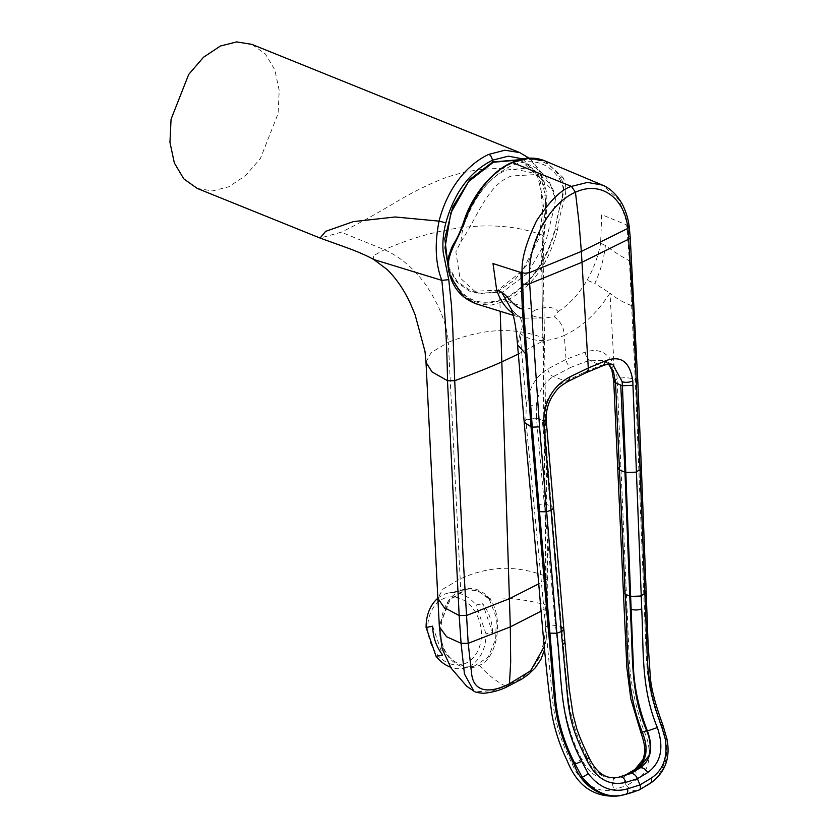 <?xml version="1.0" encoding="UTF-8"?>
<svg xmlns="http://www.w3.org/2000/svg" width="838" height="838" viewBox="0 0 838 838"><rect width="100%" height="100%" fill="white"/><g stroke="black" fill="none" stroke-linecap="round" stroke-linejoin="round"><path stroke-width="0.63" stroke-dasharray="4.19 3.14" d="M555.405 199.14L554.19 207.594L545.81 241.648L527.584 273.324L502.182 292.315L476.885 293.174L459.926 277.776L455.872 251.829L460.984 241.616C462.461 213.742 485.328 177.824 506.54 170.083L531.145 167.569L550.095 183.679L555.405 199.14L553.928 191.808A77.054 77.054 0 0 0 550.095 183.679C549.676 183.292 545.349 173.194 533.953 166.919L521.802 161.305L537.703 176.849L544.051 203.194L538.834 238.673L522.263 270.863L497.762 290.294L471.553 291.289L457.391 281.767L448.058 265.562M518.46 160.048L521.802 161.294M460.984 241.616C476.466 219.189 487.444 184.109 511.589 175.99L537.179 174.493L553.928 191.808M452.688 664.534A34.368 26.491 -101.3 0 1 427.851 625.096A34.368 26.491 -101.3 0 1 456.532 597.337A34.368 26.491 -101.3 0 1 481.368 636.786A34.368 26.491 -101.3 0 1 452.688 664.534M492.545 632.512A38.37 29.571 78.7 0 0 482.604 603.706L492.545 632.512L485.998 633.821A38.37 29.571 -101.3 0 1 463.54 668.274A38.37 29.571 -101.3 0 1 453.903 668.158A38.37 29.571 -101.3 0 1 450.509 667.163M437.855 598.238A38.37 29.571 -101.3 0 1 448.56 593.021A38.37 29.571 -101.3 0 1 458.197 593.147A38.37 29.571 -101.3 0 1 476.057 605.015L482.604 603.706M489.277 599.243L496.389 617.543L495.667 639.069L488.219 657.181L474.057 666.189L463.98 666.147C445.533 659.653 438.117 644.474 441.752 620.623L448.686 600.238L464.074 589.931L473.742 590.046C479.451 591.335 484.636 594.404 489.277 599.243L478.215 590.895L465.792 589.596L449.964 599.987L441.752 620.623M485.998 633.821L476.057 605.015M432.659 626.175L442.6 654.981M425.997 362.11L431.161 352.578L448.33 342.271L460.753 590.392C450.153 595.64 443.658 605.476 441.27 619.921C433.298 647.764 456.72 676.559 479.357 665.33C498.181 657.914 503.837 616.024 489.402 598.269C509.609 596.792 532.109 601.014 546.051 605.067L542.835 337.882L544.522 339.432L543.307 340.846L546.554 607.812L547.706 606.565L546.051 605.067L547.706 606.848L547.507 618.507L546.931 633.151L544.616 649.46M460.753 590.392C471.155 586.191 480.708 588.821 489.402 598.269M519.508 159.744L531.952 167.82L540.531 181.856L543.234 221.588L527.992 263.478L514.93 279.693L499.532 290.231L500.213 311.317M448.225 267.573L456.72 281.924L469.081 291.027L483.903 293.929L499.532 290.231M479.357 665.33C487.486 674.506 496.264 681.462 505.681 686.196L489.141 692.104L473.816 691.057M544.323 646.381L546.554 608.095L547.706 606.848L547.759 577.99L546.125 576.45C534.256 571.568 521.32 568.855 507.315 568.311C501.313 568.07 493.896 568.813 485.055 570.552C471.365 573.946 472.81 573.737 460.219 578.869L442.778 589.219L437.865 598.311M507.922 686.343L505.681 686.196C513.547 681.367 527.909 679.325 540.122 655.965C549.718 623.514 544.375 610.672 546.051 605.35M546.554 607.812L541.097 611.153M441.27 619.921L439.363 626.845M546.596 579.477L538.677 583.866M518.293 354.034L543.307 340.846L544.511 339.338L542.835 337.787C514.637 326.862 483.138 328.349 448.33 342.271C447.042 324.683 439.625 305.671 426.081 285.224C414.234 268.684 400.355 256.857 384.453 249.734L341.213 232.21L320.085 238.065M542.835 337.882L541.589 261.236L542.364 235.143C483.023 213.009 415.229 235.887 384.453 249.734L373.36 255.758L373.8 259.518M543.307 340.752C541.893 306.698 541.725 272.224 542.815 237.343L543.935 236.463L542.364 235.143C542.762 230.356 545.884 208.369 545.454 203.257C545.517 192.531 543.956 183.239 540.761 175.383C510.855 165.683 479.315 166.385 446.162 177.488C430.229 183.512 413.783 191.535 396.845 201.56C375.183 214.518 356.632 224.741 341.213 232.21M522.922 158.937L541.432 179.814C546.669 196.375 547.13 215.555 542.815 237.343M519.728 152.579L531.522 160.645L542.238 176.755L538.258 168.763L532.895 161.692L529.145 158.183M197.265 188.445L212.464 190.917L228.764 186.78L245.66 175.561L260.44 158.413L278.101 113.612L279.211 90.452L274.833 69.889L265.416 53.999L251.892 44.372M475.953 303.765L491.026 305.147L505.89 300.978A1.603 1.006 65.8 0 1 504.654 299.051C529.784 286.135 546.711 262.755 555.426 228.9C557.773 204.818 568.834 191.797 560.737 178.044A1.603 1.079 150 0 1 562.864 177.363C570.982 192.51 560.13 205.09 557.689 229.382C548.806 263.939 531.533 287.801 505.89 300.978L534.759 310.311C528.118 314.26 531.093 316.848 543.673 318.073L554.107 316.68C560.496 321.101 563.89 327.333 564.299 335.399C581.645 327.375 596.876 313.286 609.991 293.122L594.77 283.391C600.406 271.439 603.947 258.795 605.403 245.461C613.73 251.589 621.733 256.711 629.401 260.838L626.667 224.919L601.694 214.664L600.616 243.292L605.403 245.461M534.759 310.311C546.177 306.132 553.97 306.551 558.129 311.568L554.107 316.68M463.833 221.41L464.221 221.462C474.392 193.306 490.083 174 511.285 163.557C532.559 154.894 549.037 159.723 560.737 178.044L559.271 178.704C547.685 161.86 531.711 157.554 511.358 165.788C491.068 175.833 475.848 194.175 465.687 220.803L453.557 245.167C448.267 255.098 447.513 265.29 451.294 275.744C462.073 300.381 479.849 307.85 504.623 298.16C529.291 285.611 546.062 262.598 554.945 229.12L557.689 229.382M559.271 178.704C562.497 183.323 563.723 187.88 562.958 192.363L554.945 229.12M627.788 225.223L629.108 226.333L627.809 225.391L619.251 200.052L602.438 185.114M558.129 311.568C569.4 304.393 579.048 293.939 587.061 280.206L594.77 283.391M465.687 220.803L464.221 221.462C457.119 242.046 442.401 256.711 450.802 275.964C461.455 301.104 479.409 308.803 504.654 299.051M543.673 318.073L522.65 318.157L513.066 313.496L517.779 315.549L519.602 317.204L511.693 309.945M608.88 364.017L604.125 360.539L589.648 360.235L570.982 367.285A7.029 4.41 65.8 0 1 566.048 359.366L564.299 335.399C547.151 342.889 532.423 342.271 520.115 333.555C523.132 327.407 522.964 321.949 519.602 317.204M629.401 260.838L635.288 379.855L646.287 657.537L647.69 674.297L650.372 691.486L654.949 708.477L660.794 725.519C670.997 748.376 665.508 774.343 649.167 783.551L650.11 783.331C663.35 775.14 668.619 760.548 665.948 739.566L661.79 725.31C642.819 679.388 647.732 634.523 644.778 590.727L636.419 380.305L628.804 235.907L627.809 225.391L626.667 224.919M570.982 367.285L553.3 376.587C543.59 382.578 537.912 392.404 536.257 406.063A7.029 1.215 7 0 0 526.274 405.037C528.956 387.994 536.111 375.958 547.759 368.95L566.048 359.366L585.333 352.054C598.583 347.906 608.168 352.41 614.076 365.546L609.991 293.122C616.632 298.695 623.912 302.864 631.842 305.65M649.167 783.551L637.833 790.36C634.125 791.386 630.365 789.836 626.552 785.709L614.233 789.49C599.421 794.382 578.859 782.566 572.27 763.868C560.297 740.897 553.593 717.757 552.148 694.472L525.835 419.964L526.274 405.037L520.115 333.555L517.528 344.764M626.415 774.605C623.084 776.826 623.126 780.524 626.552 785.709L637.299 779.12C650.068 771.913 652.875 749.654 644.192 731.511C635.508 707.083 630.532 683.169 629.265 659.789L617.093 378.64L613.73 381.101M611.855 369.851L611.845 369.851A7.029 3.761 -20.1 0 1 614.076 365.546C615.48 368.406 617.25 375.613 617.093 378.64C624.268 377.142 630.333 377.54 635.288 379.855M608.545 364.048L604.125 360.539L612.871 364.582M631.978 792.559L638.818 790.108L650.581 783.142M662.848 724.985L660.794 725.519M613.741 381.238L617.103 378.902M612.756 364.53L600.731 365.494L589.648 360.235C587.029 358.591 585.594 355.857 585.333 352.054M603.329 365.536L600.731 365.494L583.615 372.617L565.912 381.164C553.918 386.129 543.003 401.779 543.872 416.884L544.134 420.959L546.418 422.876M525.835 419.964L536.498 418.56L555.437 625.525C561.533 669.499 557.909 713.808 581.75 759.375C589.879 775.202 601.045 781.445 615.239 778.093L619.219 777.077M536.257 406.063L536.477 418.298L525.814 419.702L524.179 422.216M563.817 628.992A7.029 2.964 -5 0 0 561.523 627.075L551.331 506.016L550.367 505.712L542.301 420.383L536.477 418.298M547.759 368.95C548.502 372.543 550.356 375.089 553.3 376.587L565.912 381.164L568.478 381.217M553.625 507.943L551.331 506.016L544.134 420.959L542.301 420.383M572.27 763.868L581.75 759.375L586.652 758.149C590.182 766.676 595.692 772.699 603.182 776.218L604.774 776.857L618.674 777.235L615.239 778.093C611.991 780.325 611.667 784.117 614.233 789.49M561.523 627.075L560.601 627.17L564.33 664.984C567.221 696.022 568.845 726.881 586.453 757.72L587.354 757.981C595.095 773.903 606.01 780.199 620.12 776.868L620.717 776.732M545.245 626.656L555.437 625.525L560.601 627.17L550.367 505.712L544.365 503.795L533.911 505.084M563.817 629.202L561.565 627.484L568.311 698.379C570.804 718.627 577.152 738.498 587.354 757.981A7.029 0.66 -24.8 0 1 589.072 757.657M546.596 579.33L547.759 577.99L544.522 339.432M541.432 179.814L542.238 176.755C545.444 186.424 546.973 193.295 546.805 197.37L546.606 212.904L543.935 236.463L543.16 260.765L544.511 339.432M587.061 280.206C593.692 268.642 598.206 256.334 600.616 243.292M544.648 160.781L562.864 177.363M511.285 163.557L512.364 162.562M450.425 276.959A1.603 0.985 160.3 0 1 450.802 275.964L451.294 275.744M641.374 468.212L638.849 466.368M636.419 380.305L637.833 381.688M630.218 237.332A5.667 2.399 -4.5 0 0 628.804 235.907M646.182 592.12L643.657 590.277M635.235 769.116L637.299 779.12M620.832 465.98L617.774 468.316M626.049 590.298L623.336 592.529M644.192 731.511L642.275 732.14M586.223 372.648L583.615 372.617M665.948 739.566A5.353 0.649 168.7 0 0 666.943 738.959M546.167 418.78A7.029 2.671 -1.5 0 0 543.872 416.884M564.959 641.929A7.029 2.964 -5 0 0 562.665 640.002M474.057 666.189L463.54 668.274M465.792 589.596L448.56 593.021M476.885 293.174L471.553 291.289M513.285 315.318L523.017 318.262L517.811 315.57M514.396 312.815L517.779 315.549M514.385 312.794L511.128 308.667M621.387 776.564L619.198 777.077M627.505 793.816L635.015 791.533"/><path stroke-width="1.26" d="M448.058 265.562L445.009 247.744L450.813 212.999L468.547 181.626L493.341 162.237L518.46 160.048M450.509 667.163A38.37 29.571 -101.3 0 1 436.053 656.29L426.102 627.484A38.37 29.571 -101.3 0 1 437.855 598.238M436.053 656.29L442.6 654.981A38.37 29.571 78.7 0 1 432.659 626.175L426.102 627.484M461.099 643.563L464.451 673.962L473.816 691.057L466.745 686.291L451.137 668.169L442.16 648.811L439.363 626.845L446.591 636.733L461.078 643.291L468.191 643.343L510.311 626.897L510.688 661.863L509.462 683.714C494.87 691.455 473.795 695.666 471.574 673.312L468.191 643.343L461.099 643.563L459.172 615.574L447.492 380.766L454.699 380.609L452.803 329.659L451.525 306.006L448.77 279.651L443.25 252.825C442.328 243.303 443.197 233.299 445.847 222.814C454.353 192.457 469.919 171.581 492.514 160.194L492.671 161.975L519.508 159.744M492.671 161.975L469.971 179.322L452.75 206.923L444.821 238.652L448.225 267.573M473.816 691.057C474.8 692.146 478.11 692.89 483.746 693.288C492.974 692.335 501.03 690.02 507.933 686.343L509.462 683.714L530.632 670.84L544.323 646.381M447.492 380.766L454.709 380.703L463.089 556.83L468.17 643.071M541.097 611.153L510.311 626.897L501.815 361.911C490.44 367.023 474.727 373.287 454.709 380.703L454.699 380.609M448.77 279.651L441.836 280.363L373.905 259.571C367.254 255.894 358.884 252.175 348.786 248.415L320.085 238.065L325.668 231.34L353.343 221.62L395.211 216.979L439.049 221.127C434.513 244.088 435.446 263.834 441.836 280.363C445.135 312.637 447.021 346.073 447.492 380.682L432.073 371.946L426.008 362.393L437.865 598.363L444.14 607.456L459.172 615.574L466.253 615.312M466.274 615.605L509.378 598.73L538.677 583.866M426.008 362.393L425.023 351.541L415.061 314.596L410.463 303.702C404.188 290.032 396.384 278.614 387.051 269.438L373.8 259.518M500.213 311.317L501.815 361.911L518.293 354.034M445.847 222.814L439.049 221.127C447.178 189.294 466.148 165.013 488.68 154.422C490.282 154.821 491.56 156.748 492.514 160.194L508.373 156.161L522.922 158.937M488.68 154.422L504.832 150.222L519.728 152.579L529.145 158.183M519.728 152.579L251.892 44.372L236.704 41.9L220.404 46.027L203.508 57.246L188.728 74.404L171.067 119.206L169.957 142.366L174.335 162.918L183.752 178.819L197.265 188.445L320.085 238.065M464.357 221.682L463.833 221.41C472.223 194.563 493.194 170.282 511.756 162.551L529.145 158.267L544.648 160.781L602.438 185.104L587.522 182.412L571.464 186.392L512.364 162.562C492.294 171.319 476.298 191.022 464.357 221.682C456.993 243.848 442.359 258.031 450.938 277.409L463.728 296.893L475.953 303.765L513.285 315.318M624.949 794.445L625.986 794.183C610.106 799.043 595.504 793.397 582.18 777.245L575.245 764.246C563.932 742.468 557.322 720.271 555.426 697.677L532.277 427.16L523.802 312.165L522.158 272.738C521.215 259.853 526.055 242.475 536.687 220.583C550.063 200.554 561.649 189.158 571.464 186.392L575.455 192.269L578.964 222.018L581.352 251.442L627.945 228.365C624.373 197.119 600.354 180.526 575.455 192.269C550.482 202.796 529.501 240.077 529.48 272.654L524.829 273.251L520.88 272.518L522.357 308.981L531.041 427.034L554.358 698.882C556.369 721.068 562.968 742.939 574.156 764.497C582.211 788.296 606.471 800.908 624.949 794.445L631.978 792.559M636.566 383.228L637.833 381.688L641.374 468.212L640.085 469.762L633.214 310.877L627.945 228.365L629.108 226.333M522.158 272.738L524.829 273.251M513.066 313.496C505.639 308.258 500.181 300.444 496.672 290.053L501.606 292.158C508.76 296.778 514.144 307.399 522.357 308.981M511.693 309.945L501.606 292.158M538.132 511.672L546.648 511.798L539.546 426.867L529.647 283.684L529.48 272.654L581.352 251.442L581.991 262.263L628.971 239.008A5.667 2.399 -4.5 0 0 630.218 237.332L629.202 226.637C628.814 223.62 627.788 215.198 622.435 204.441C614.987 191.211 606.461 186.685 602.438 185.114M511.128 308.667L513.296 315.392C515.401 324.348 516.397 331.136 517.528 344.764L525.363 353.542M619.219 777.077L629.38 773.862L639.059 768.058L636.21 768.656L625.839 774.825L636.21 768.656C646.863 760.831 648.895 748.659 642.275 732.14C623.42 684.342 628.825 639.226 625.117 594.173L615.521 383.008L613.741 381.374L615.501 382.746L613.468 371.328L608.88 364.017M529.647 283.684L581.991 262.263L588.276 368.008L588.035 370.375L586.223 372.648L603.329 365.536L605.958 360.644L588.276 368.008L570.008 376.828L568.478 381.217L586.223 372.648M636.419 471.71L641.227 595.609L644.893 593.66L640.085 469.762L636.419 471.71L632.774 380.808C629.925 361.859 620.989 355.144 605.958 360.644M635.235 769.116L643.05 759.448C644.537 753.32 646.926 750.01 640.934 732.642L630.846 699.049L626.866 667.865L613.741 381.238M615.501 382.746L620.749 385.092L624.959 472.161L625.808 472.087L622.414 385.752L620.749 385.092M603.329 365.536C607.749 363.881 610.923 363.566 612.871 364.582L622.163 381.667L622.414 385.752L633.046 385.302M551.058 510.112L561.292 631.569L556.872 633.256L546.648 511.798L551.058 510.112L543.579 420.938C544.773 400.103 553.583 385.396 570.008 376.828M638.818 790.108C640.473 789.564 640.861 787.835 639.97 784.923L627.557 788.841C628.112 791.659 627.589 793.439 625.986 794.183L639.143 789.993L650.581 783.142M627.557 788.841C612.568 793.094 599.432 787.971 588.15 773.495L581.75 761.354L574.156 764.497M661.308 725.561C652.069 700.778 648.664 684.971 647.428 659.747L644.893 593.66L646.182 592.12L648.036 642.61L650.33 677.041C651.587 693.623 659.139 714.709 662.848 724.985L661.308 725.561L665.236 738.823C668.033 757.07 663.246 770.248 650.906 778.345C652.058 780.89 651.786 782.556 650.11 783.331M620.717 776.732L630.836 773.495C633.015 773.16 635.026 774.469 636.87 777.434L639.97 784.923L650.906 778.345M617.774 468.316L619.554 469.971L624.959 472.161L629.767 596.059L625.117 594.173L623.336 592.529M640.934 732.642L646.643 730.642C632.564 698.222 632.669 666.587 631.485 634.775L629.767 596.059L630.616 595.996A7.029 2.682 -2.1 0 0 641.227 595.609L641.709 608.838C643.814 649.24 640.661 687.422 657.348 727.573C664.209 747.758 661.004 762.737 647.753 772.521L637.467 778.691L625.818 782.388C608.933 786.274 595.818 778.628 586.485 759.458C576.125 738.215 570.814 724.545 567.986 701.867L561.292 631.569A7.029 2.964 -5 0 0 563.817 628.992L553.625 507.943L551.09 510.52M620.204 776.847L630.836 773.495L640.263 767.807L639.059 768.058L648.968 755.625C651.074 747.779 650.351 739.608 646.8 731.092L647.439 730.946C639.384 710.498 634.733 689.873 633.486 669.059L630.626 596.405L641.238 596.028M581.75 761.354C558.716 719.193 562.089 676.737 556.872 633.256L548.366 633.14M636.43 472.129L625.818 472.506L630.616 595.996M647.753 772.521C645.564 769.033 643.06 767.461 640.263 767.807C651.032 759.951 653.431 747.664 647.439 730.946L657.348 727.573M621.262 776.596L620.12 776.868C622.624 776.658 624.52 778.492 625.818 782.388M561.324 631.978L563.817 629.202M496.672 290.053L493.016 263.551L520.88 272.518M450.938 277.409A1.603 0.985 160.3 0 1 450.425 276.959L450.425 276.959C447.921 270.182 447.377 263.205 448.791 256.019L451.493 248.184C453.882 242.402 457.485 239.951 463.833 221.41M613.72 381.101L611.845 369.851A7.029 3.761 -20.1 0 0 613.468 371.328M539.546 426.867L532.277 427.16M627.096 793.932C618.664 796.446 602.365 799.023 586.59 787.94C578.534 782.022 572.05 772.94 567.148 760.695C559.815 745.432 554.735 729.94 551.907 714.217C544.271 659.611 540.259 596.75 534.812 540.101L524.179 422.226L531.02 426.762M522.325 283.81A5.667 2.2 -1.9 0 0 529.647 283.694M622.163 381.667A7.029 3.027 -5.1 0 0 632.774 380.808M665.236 738.823A5.353 0.649 168.7 0 1 666.943 738.959L666.943 738.959C670.62 757.887 665.215 772.573 650.738 783.038L650.717 783.059M543.579 420.938A7.029 2.671 -1.5 0 0 546.167 418.78L546.167 418.78C546.03 410.683 548.136 403.078 552.504 395.945C556.903 389.743 557.825 387.271 568.478 381.217M553.625 507.943L546.418 422.876L543.852 425.432M588.15 773.495A5.353 1.016 146 0 1 582.18 777.245M631.098 609.216A7.029 2.682 -2.1 0 0 641.709 608.838M562.434 644.506A7.029 2.964 -5 0 0 564.959 641.929L563.817 628.992M586.485 759.458A7.029 0.66 -24.8 0 0 589.072 757.657C583.667 746.616 579.571 737 576.785 728.788L573.035 714.353L569.232 689.004L564.959 641.929M544.616 649.46L540.919 659.401L535.084 668.012L528.621 674.244L521.55 679.262L507.922 686.343M437.865 598.363L439.363 626.897M511.756 162.551C523.75 157.324 534.707 156.737 544.648 160.781L544.648 160.781M475.953 303.765C463.005 298.674 454.5 289.739 450.425 276.959M637.833 381.688L630.218 237.332M611.845 369.851L608.545 364.048M517.528 344.764L524.179 422.216M641.374 468.222L646.182 592.12M619.198 777.077L626.059 774.721M627.222 793.9L635.015 791.533M639.027 790.035L627.693 793.764M666.943 738.959L662.848 724.985M546.418 422.876L546.167 418.78M620.162 776.857C607.183 780.325 596.824 773.924 589.072 757.657L589.072 757.657"/></g></svg>
